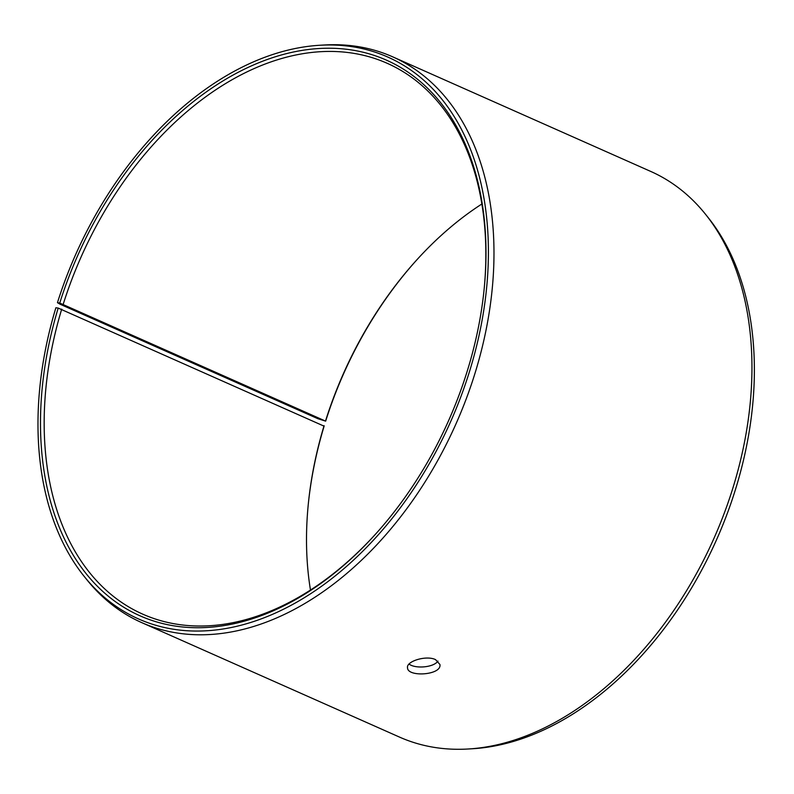 <?xml version="1.0" encoding="UTF-8"?>
<svg xmlns="http://www.w3.org/2000/svg" width="794" height="794" viewBox="0 0 794 794"><rect width="100%" height="100%" fill="white"/><g stroke="black" fill="none" stroke-linecap="round" stroke-linejoin="round"><path stroke-width="1.19" d="M308.29 504.17A303.933 202.976 -66.1 0 1 324.111 426.17L58.19 308.082A303.933 202.976 -66.1 0 0 115.835 601.981A303.933 202.976 -66.1 0 0 375.205 534.521A303.933 202.976 -66.1 0 0 484.132 289.224A303.933 202.976 -66.1 0 0 323.585 48.305A303.933 202.976 -66.1 0 0 59.739 303.06L57.456 302.663L60.016 304.191L317.967 418.736L325.659 421.148L59.739 303.06M61.714 309.124A301.333 201.239 -66.1 0 0 142.702 614.139A301.333 201.239 -66.1 0 0 375.612 534.064M484.072 289.83A301.333 201.239 -66.1 0 0 387.293 63.341A301.333 201.239 -66.1 0 0 63.252 304.142M58.19 308.082L55.888 307.744A307.338 205.249 -66.1 0 0 84.065 576.246A307.338 205.249 -66.1 0 0 450.813 421.257A307.338 205.249 -66.1 0 0 319.853 45.258A307.338 205.249 -66.1 0 0 57.456 302.663M84.065 576.246L86.814 579.67A309.471 206.678 -66.1 0 0 141.61 622.565A309.471 206.678 -66.1 0 0 456.103 423.609A309.471 206.678 -66.1 0 0 392.812 56.89A309.471 206.678 -66.1 0 0 324.24 45L319.853 45.258M141.61 622.565L399.551 737.11A309.471 206.678 -66.1 0 0 468.123 749L472.509 748.742A307.338 205.249 -66.1 0 0 716.734 539.344A307.338 205.249 -66.1 0 0 708.298 217.755L705.558 214.33A309.471 206.678 -66.1 0 0 650.752 171.435L392.812 56.89M468.123 749A309.471 206.678 -66.1 0 0 714.044 538.153A309.471 206.678 -66.1 0 0 705.558 214.33M416.751 259.936A303.933 202.976 -66.1 0 0 325.659 421.148M324.091 425.634A301.333 201.239 -66.1 0 0 308.35 503.575A301.333 201.239 -66.1 0 0 310.474 590.021M481.898 203.979A301.333 201.239 -66.1 0 0 416.344 260.382A301.333 201.239 -66.1 0 0 325.629 420.651M409.069 664.052C415.093 668.935 433.613 667.595 437.96 661.094M435.559 659.635L439.926 664.469C442.04 675.178 407.501 677.451 407.521 667.784C406.052 661.352 426.189 655 435.559 659.635"/></g></svg>
